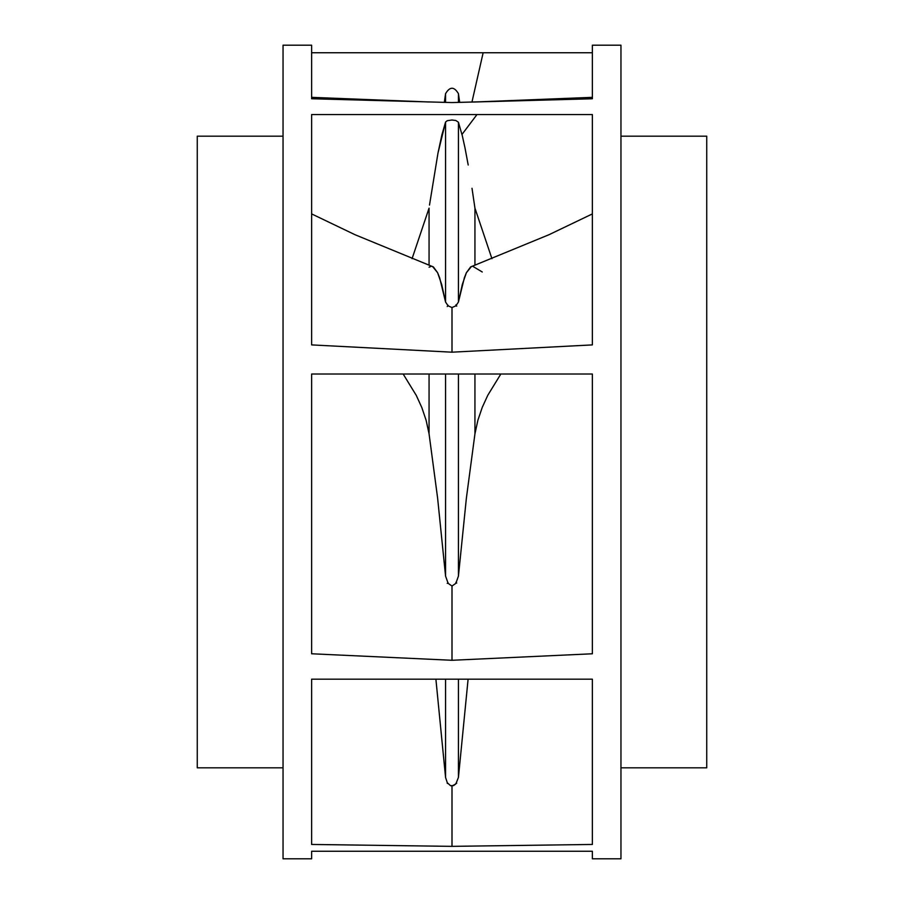 <?xml version="1.0" encoding="UTF-8"?>
<svg xmlns="http://www.w3.org/2000/svg" width="904" height="904" viewBox="0 0 904 904"><rect width="100%" height="100%" fill="white"/><g stroke="black" fill="none" stroke-linecap="round" stroke-linejoin="round"><path stroke-width="1.36" d="M620.958 767.824L706.736 767.824L706.736 136.176L620.958 136.176L706.736 136.176L706.736 767.824L620.958 767.824M429.061 208.135L412.066 258.691L429.061 208.135L429.061 265.2L429.061 208.135M429.061 374.019L429.061 433.852L426.123 420.303L421.818 407.546L416.315 395.466L403.161 374.019L416.315 395.466L421.818 407.546L426.123 420.303L429.061 433.852L437.615 498.115L445.57 576.119L448.147 583.351L452 586.041L452 660.282L311.631 653.773L311.631 374.019L592.369 374.019L592.369 653.773L452 660.282L311.631 653.773L311.631 374.019L592.369 374.019L592.369 653.773L452 660.282L452 586.041L455.853 583.351L458.43 576.119L458.43 374.019L458.43 576.119L455.853 583.351L452 586.041L452 596.448L452 586.041L448.147 583.351L445.57 576.119L445.57 374.019L445.57 576.119L437.615 498.115L429.061 433.852L429.061 374.019M491.934 258.691L474.939 208.135L491.934 258.691M482.25 271.98L472.747 266.307M474.939 265.2L474.939 208.135L474.939 265.2M500.839 374.019L487.81 395.229L482.25 407.365L477.888 420.247L474.939 433.852L474.939 374.019L474.939 433.852L466.385 498.115L458.43 576.119L466.385 498.115L474.939 433.852L477.888 420.247L482.25 407.365L487.81 395.229L500.839 374.019M444.316 102.367L445.57 93.666L445.57 102.401L445.57 93.666L444.316 102.367M197.264 767.824L283.042 767.824L197.264 767.824L197.264 136.176L197.264 767.824M283.042 136.176L197.264 136.176L283.042 136.176M475.097 101.982L452 102.559L311.631 98.762L311.631 45.2L283.042 45.2L283.042 858.8L311.631 858.8L311.631 851.252L592.369 851.252L592.369 858.8L620.958 858.8L620.958 45.2L592.369 45.2L592.369 98.762L452 102.559L311.631 98.762L311.631 45.2L283.042 45.2L283.042 858.8L311.631 858.8L311.631 851.252L592.369 851.252L592.369 858.8L620.958 858.8L620.958 45.2L592.369 45.2L592.369 98.762L475.097 101.982L592.369 97.349L592.369 98.355M483.143 114.548L592.369 114.548L592.369 344.899L452 352.187L311.631 344.899L311.631 114.548L483.143 114.548L311.631 114.548L311.631 344.899L452 352.187L592.369 344.899L592.369 114.548L483.143 114.548M483.143 679.175L592.369 679.175L592.369 844.449L452 846.359L311.631 844.449L311.631 679.175L483.143 679.175L311.631 679.175L311.631 844.449L452 846.359L592.369 844.449L592.369 679.175L483.143 679.175M311.631 838.844L311.631 712.736M311.631 638.8L311.631 489.844M483.143 52.748L592.369 52.748L483.143 52.748L471.956 102.062L483.143 52.748L311.631 52.748L483.143 52.748M311.631 729.867L311.631 840.957M452 786.017L452 846.359L452 786.017L455.853 783.904L458.43 777.463L458.43 679.175L458.43 777.463L455.853 783.904L453.514 785.644L450.497 785.644L452 786.017M435.897 679.175L445.57 777.463L447.299 782.751L450.497 785.644L447.299 782.751L445.57 777.463L445.57 679.175L445.57 777.463L435.897 679.175M311.631 518.952L311.631 648.417M452 307.552L452 352.187L452 307.552L455.853 305.857L458.43 302.06L458.43 122.232L455.853 120.514L451.876 120.006L447.231 120.707L445.57 122.04L441.875 134.877L437.954 153.228L429.502 205.061L437.954 153.228L445.57 122.04L445.57 302.06L448.147 305.857L452 307.552L452 317.959L452 307.552L448.147 305.857L445.57 302.06L445.57 122.04L447.231 120.707L451.876 120.006L455.853 120.514L458.43 122.232L458.43 302.06L455.853 305.857L452 307.552M311.631 340.819L311.631 245.165M432.575 266.51L437.615 272.725L441.694 284.523L445.57 302.06L439.672 277.89L437.615 272.725L433.411 266.94L355.012 234.712L311.631 213.909M461.933 134.515L458.43 122.232L461.933 134.515L476.984 114.548L461.933 134.515M311.631 98.355L311.631 63.043M456.723 783.18L455.853 783.486M448.056 783.553L447.231 783.293M456.723 583.046L455.853 582.391M448.056 582.696L447.231 583.396M456.723 306.14L455.853 304.919M448.056 305.269L447.231 306.524M458.43 102.401L458.43 93.666L458.43 102.401M429.061 267.2L431.253 266.307M592.369 729.867L592.369 712.747M468.102 679.175L458.43 777.463L468.102 679.175M592.369 518.952L592.369 489.279M592.369 340.808L592.369 243.775M471.425 266.51L466.385 272.725L462.306 284.523L458.43 302.06L464.328 277.89L466.385 272.725L470.588 266.94L548.988 234.712L592.369 213.909M461.933 134.063L464.984 147.838L461.933 134.063M474.939 208.135L472.001 188.281M592.369 63.054L592.369 97.349M592.369 798.752L592.369 783.937M468.204 165.014L464.984 147.838M592.369 638.8L592.369 648.405M592.369 838.844L592.369 840.946M428.903 101.982L311.631 97.349M459.684 102.367L458.43 93.666C454.147 86.434 449.853 86.434 445.57 93.666"/></g></svg>
